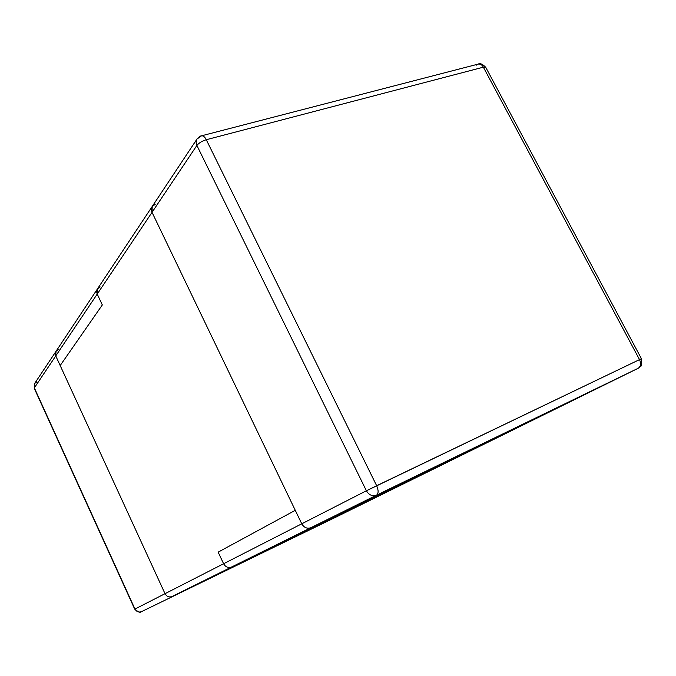 <?xml version="1.0" encoding="UTF-8"?>
<svg xmlns="http://www.w3.org/2000/svg" width="676" height="676" viewBox="0 0 676 676"><rect width="100%" height="100%" fill="white"/><g stroke="black" fill="none" stroke-linecap="round" stroke-linejoin="round"><path stroke-width="1.01" d="M377.512 496.649L172.152 596.469C169.118 597.542 166.744 596.612 165.02 593.689L60.181 365.547L165.02 593.689L223.595 563.75L218.154 552.14L295.277 510.321L152.032 212.332L97.226 294.068L102.321 304.944L60.181 365.547L102.321 304.944L97.226 294.068C96.06 290.688 97.031 288.297 100.149 286.894C97.031 288.297 96.06 290.688 97.226 294.068L152.032 212.332L295.277 510.321L218.154 552.14L223.595 563.75C225.581 567.088 228.26 568.17 231.623 566.995L172.152 596.469L456.063 457.965L172.152 596.469L231.623 566.995C228.26 568.17 225.581 567.088 223.595 563.75L165.02 593.689C166.744 596.612 169.118 597.542 172.152 596.469L377.512 496.649M155.21 204.329C151.694 205.791 150.63 208.461 152.032 212.332L152.21 206.467L155.21 204.329C151.694 205.791 150.63 208.461 152.032 212.332L301.758 523.807L366.384 490.768L196.885 145.433L152.032 212.332L196.885 145.433L196.091 142.188L196.986 139.053L201.532 135.808C203.282 135.639 204.862 136.949 206.273 139.721L376.659 485.723L639.521 359.615L483.365 67.177L206.273 139.721C204.862 136.949 203.282 135.639 201.532 135.808C200.468 135.8 198.955 136.882 196.986 139.053L196.091 142.188L196.885 145.433C198.913 142.949 202.039 141.047 206.273 139.721C202.039 141.047 198.913 142.949 196.885 145.433L366.384 490.768L301.758 523.807L152.032 212.332L152.21 206.467L97.479 288.88L97.226 294.068L55.762 355.922L60.181 365.547L102.321 304.944L97.226 294.068L102.321 304.944L60.181 365.547L55.762 355.922C54.748 352.923 55.643 350.76 58.449 349.441L56.04 351.275L55.762 355.922L97.226 294.068L97.479 288.88L100.149 286.894M476.538 65.107L478.228 64.093C480.028 62.944 482.537 64.026 485.757 67.347L641.439 358.719C641.93 363.696 641.592 366.324 640.425 366.603L638.195 368.268L557.354 408.084L310.943 527.677L231.623 566.995L456.063 457.965L231.623 566.995C228.26 568.17 225.581 567.088 223.595 563.75L301.758 523.807C304.099 527.686 307.166 528.978 310.943 527.677L638.195 368.268L376.49 495.195L310.943 527.677C307.166 528.978 304.099 527.686 301.758 523.807L295.277 510.321L218.154 552.14L223.595 563.75L218.154 552.14L295.277 510.321L301.758 523.807C304.099 527.686 307.166 528.978 310.943 527.677L376.49 495.195C372.4 496.573 369.037 495.102 366.384 490.768L376.659 485.723L206.273 139.721L483.365 67.177C482.056 64.82 480.34 63.797 478.228 64.093C480.34 63.797 482.056 64.82 483.365 67.177L485.757 67.347L483.365 67.177L639.521 359.615L366.384 490.768C369.037 495.102 372.4 496.573 376.49 495.195C378.577 493.548 378.636 490.396 376.659 485.723C378.636 490.396 378.577 493.548 376.49 495.195L638.195 368.268C640.806 366.468 641.245 363.578 639.521 359.615L641.439 358.719L639.521 359.615C641.245 363.578 640.806 366.468 638.195 368.268L638.254 368.234M638.212 368.259L456.063 457.965L557.354 408.084L310.943 527.677L557.387 408.059M310.943 527.677C307.166 528.978 304.099 527.686 301.758 523.807L223.595 563.75C225.581 567.088 228.26 568.17 231.623 566.995L310.943 527.677M557.37 408.067L336.285 516.954L141.614 611.603C138.774 612.617 136.552 611.763 134.963 609.051L165.02 593.689L55.762 355.922L34.341 387.872L134.963 609.051C136.552 611.763 138.774 612.617 141.614 611.603L141.554 611.636C140.701 610.301 142.594 615.371 134.727 609.177L34.341 387.872L55.762 355.922L165.02 593.689C166.744 596.612 169.118 597.542 172.152 596.469C169.118 597.542 166.744 596.612 165.02 593.689L134.727 609.177L34.239 388.277L34.628 383.512L34.239 388.277L34.628 383.512L36.893 381.763M58.449 349.441C55.643 350.76 54.748 352.923 55.762 355.922L56.04 351.275L58.449 349.441M196.986 139.053L152.21 206.467M201.532 135.808L478.228 64.093M34.628 383.512L97.479 288.88"/></g></svg>
